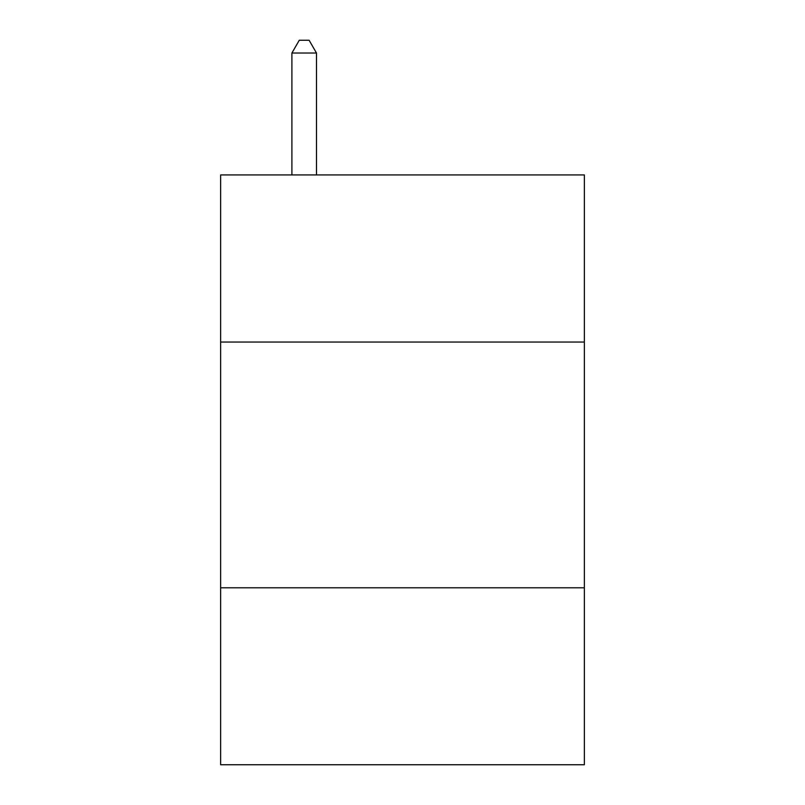 <?xml version="1.0" encoding="UTF-8"?>
<svg xmlns="http://www.w3.org/2000/svg" width="805" height="805" viewBox="0 0 805 805"><rect width="100%" height="100%" fill="white"/><g stroke="black" fill="none" stroke-linecap="round" stroke-linejoin="round"><path stroke-width="1.21" d="M584.36 342.045L584.36 174.927L220.64 174.927L220.64 342.045L584.36 342.045L584.36 764.75L220.64 764.75L220.64 342.045M584.36 587.801L220.64 587.801M316.486 174.927L316.486 53.029L291.903 53.029L291.903 174.927M291.903 53.029L299.279 40.25L309.11 40.25L316.486 53.029"/></g></svg>
